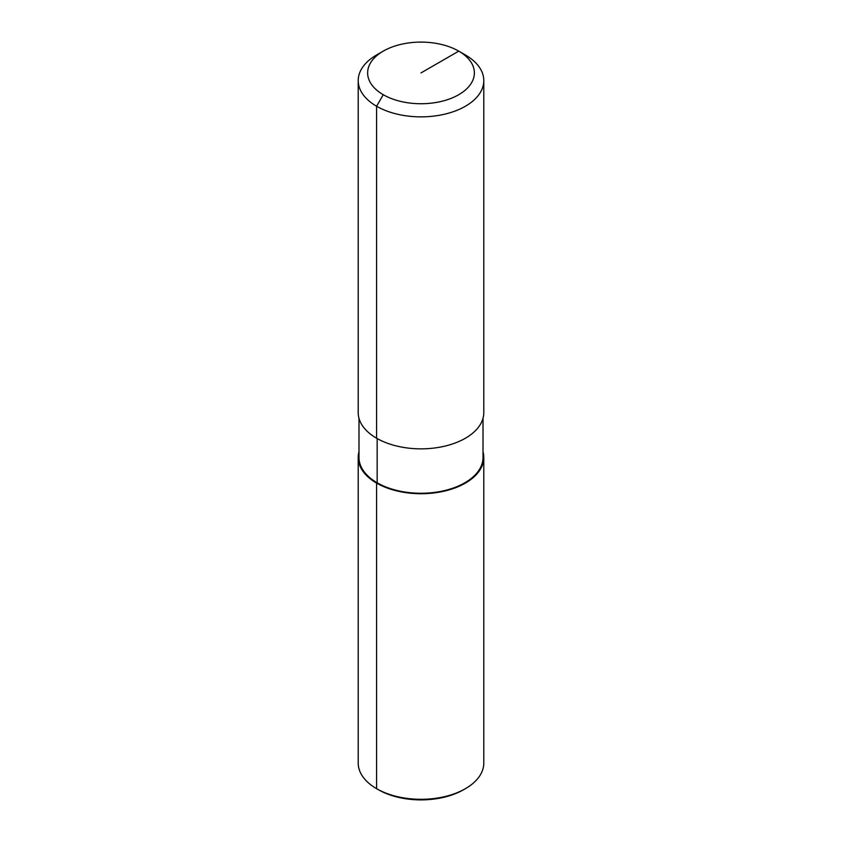 <?xml version="1.0" encoding="UTF-8"?>
<svg xmlns="http://www.w3.org/2000/svg" width="842" height="842" viewBox="0 0 842 842"><rect width="100%" height="100%" fill="white"/><g stroke="black" fill="none" stroke-linecap="round" stroke-linejoin="round"><path stroke-width="1.26" d="M421 72.917L458.743 51.13A53.372 30.817 180 0 1 458.743 94.704A53.372 30.817 180 0 1 383.257 94.704A53.372 30.817 0 0 1 383.257 51.13A53.372 30.817 0 0 1 458.743 51.13L465.405 54.972A62.792 36.259 180 0 1 483.792 80.611A62.792 36.259 180 0 1 445.029 114.102A62.792 36.259 180 0 1 376.595 106.239L376.595 438.229A62.792 36.259 180 0 0 445.029 446.092A62.792 36.259 180 0 0 483.792 412.601L483.792 80.611M358.208 412.601A62.792 36.259 0 0 0 376.595 438.229L376.595 106.239A62.792 36.259 0 0 1 358.208 80.611L358.208 412.601M383.257 51.13L376.595 54.972A62.792 36.259 0 0 0 358.208 80.611M483.013 418.316L483.013 457.459A62.013 35.806 180 0 1 444.734 490.539A62.013 35.806 180 0 1 377.153 482.771A62.013 35.806 180 0 1 358.987 457.459L358.987 418.316M358.987 451.744A62.792 36.259 0 0 0 358.208 457.459A62.792 36.259 0 0 0 376.595 483.097L376.595 788.68L378.374 789.701L376.595 788.68A62.792 36.259 0 0 1 358.208 763.041L358.208 457.459M483.013 451.744A62.792 36.259 180 0 1 483.792 457.459A62.792 36.259 180 0 1 445.029 490.96A62.792 36.259 180 0 1 376.595 483.097L376.595 788.68A62.792 36.259 180 0 0 465.405 788.68A62.792 36.259 180 0 0 483.792 763.041L483.792 457.459M465.405 788.68L463.626 789.701A60.287 34.806 180 0 1 378.374 789.701M383.257 94.704L376.595 106.239L383.257 94.704M377.153 438.545L377.153 482.771L376.595 483.097L377.153 482.771L377.153 438.545"/></g></svg>
